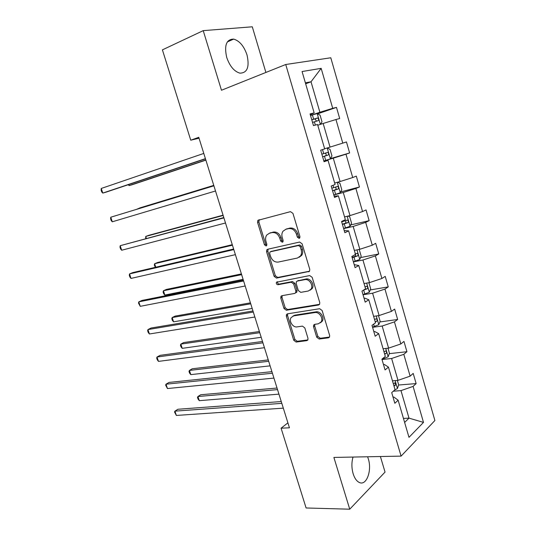 <?xml version="1.0" encoding="UTF-8"?>
<svg xmlns="http://www.w3.org/2000/svg" width="536" height="536" viewBox="0 0 536 536"><rect width="100%" height="100%" fill="white"/><g stroke="black" fill="none" stroke-linecap="round" stroke-linejoin="round"><path stroke-width="0.8" d="M299.101 238.393L299.758 237.944L299.925 236.577L292.951 213.382L290.465 211.653L257.843 220.363L257.568 222.393L264.436 244.771L266.091 245.964L266.673 245.575L266.841 244.215L265.957 241.321C265.273 238.895 265.541 236.798 266.754 235.029L269.42 233.24L272.04 232.611C275.564 232.202 278.13 234.031 279.745 238.098L280.636 241.033L282.331 242.239L282.954 241.816L283.115 240.456L282.224 237.515C281.554 235.096 281.822 232.993 283.028 231.204L285.856 229.281L288.556 228.631C292.2 228.202 294.834 230.051 296.462 234.185L297.359 237.173L299.101 238.393M353.023 457.054C351.495 462.434 351.536 468.002 353.15 473.75C354.618 478.347 356.695 481.268 359.388 482.514C366.524 486.038 372.165 470.44 368.299 458.789L367.596 456.773M247.009 54.933C243.981 46.083 239.525 40.81 233.656 39.101C226.373 39.269 224.061 45.386 226.715 57.446C229.79 66.23 234.178 71.469 239.894 73.151C247.304 73.023 249.675 66.946 247.009 54.933M316.716 337.198L319.161 339.04L328.434 337.827L329.526 337.097L329.653 335.482L322.163 310.545L319.67 308.716L287.45 313.835L286.505 314.458L286.345 316.16L293.735 340.246L296.1 342.048L306.833 340.648L307.858 339.978L307.992 338.357L304.817 327.925L302.411 326.116L297.065 326.893C292.89 327.731 288.636 321.037 291.122 317.567L293.695 315.872L314.913 312.562C319.168 311.644 323.597 318.277 321.144 321.915L318.31 323.811L314.712 324.334L313.674 325.024L313.526 326.679L316.716 337.198L317.855 336.434L320.3 338.27L329.546 337.057M265.896 72.447L252.289 26.8L203.224 30.639L221.475 90.242L285.735 64.501L401.089 456.123L333.888 457.429L349.74 509.2L306.103 507.974L281.085 428.204L289.447 427.795L198.755 137.316L190.749 140.204L199.03 138.194M203.224 30.639L162.408 49.861L190.749 140.204M308.569 271.812L309.567 271.129L309.761 269.3L302.096 243.8L299.611 242.044L267.652 249.26L266.807 249.823L266.573 251.739L274.124 276.348L276.489 278.084L309.359 271.384M312.187 277.36L319.764 302.572L319.603 304.294L318.558 305.004L286.345 310.237L283.98 308.468L280.79 298.076L280.971 296.308L281.889 295.705L294.693 293.433L295.651 292.79L295.832 291.021L293.695 283.98L291.276 282.211L277.976 284.723C276.563 284.495 276.053 283.665 276.455 282.238L309.694 275.564L312.187 277.36M349.74 509.2L385.042 472.089L380.399 456.525M393.022 397.109L393.9 397.049L398.127 400.218L394.831 403.273L391.709 392.627L395.039 389.652L388.453 367.113L385.062 369.94L381.907 359.174L385.33 356.42L378.671 333.633L375.187 336.226L371.997 325.339L375.508 322.819L368.775 299.765L365.197 302.13L361.968 291.115L365.579 288.83L358.765 265.514L355.093 267.638L351.824 256.496L355.529 254.453L348.635 230.869L344.869 232.745L341.566 221.475L345.365 219.68L338.39 195.821L334.524 197.442L331.188 186.039L335.087 184.498L328.032 160.364L324.059 161.725L320.682 150.187L324.682 148.907L317.547 124.486L313.473 125.591L310.056 113.913L314.163 112.902L302.07 71.529L321.165 68.353L332.715 108.319L336.487 107.388L339.69 118.51L335.951 119.521L342.772 143.125L346.45 141.946L349.619 152.941L345.975 154.194L352.715 177.537L356.306 176.116L359.442 186.99L355.884 188.478L362.55 211.559L366.048 209.911L369.15 220.665L365.679 222.386L372.279 245.213L375.689 243.331L378.751 253.964L375.374 255.913L381.9 278.486L385.217 276.382L388.252 286.901L384.955 289.078L391.407 311.403L394.65 309.078L397.645 319.483L394.436 321.875L400.821 343.958L403.97 341.419L406.938 351.71L403.816 354.316L410.127 376.158L413.196 373.411L416.137 383.588L413.089 386.402L423.494 422.395L408.981 437.336L398.127 400.218M285.735 64.501L330.786 57.774L434.89 420.519L401.089 456.123M382.007 359.509L391.622 358.497L397.993 380.359L392.466 380.835M397.993 380.359L410.127 376.158M391.622 358.497L403.816 354.316M383.481 364.547L384.352 364.46L388.453 367.113M372.574 327.322L382.161 326.029L388.6 348.132L383.093 348.762M388.6 348.132L400.821 343.958M382.161 326.029L394.436 321.875M373.833 331.623L374.704 331.509L378.671 333.633M363.04 294.78L372.6 293.199L379.113 315.543L373.612 316.341M379.113 315.543L391.407 311.403M372.6 293.199L384.955 289.078M364.085 298.324L364.949 298.19L368.775 299.765M353.405 261.876L362.932 260.007L369.512 282.599L364.038 283.557M369.512 282.599L381.9 278.486M362.932 260.007L375.374 255.913M354.216 264.657L358.765 265.514M343.656 228.617L353.157 226.44L359.81 249.287L354.35 250.419M359.81 249.287L372.279 245.213M353.157 226.44L365.679 222.386M344.239 230.607L348.635 230.869M333.807 194.983L343.268 192.498L350.001 215.606L344.554 216.906M350.001 215.606L362.55 211.559M343.268 192.498L355.884 188.478M334.156 196.169L338.39 195.821M330.404 158.81L327.221 147.963L330.055 149.403L331.958 155.942L330.364 158.884L323.838 160.954L333.271 158.18L340.079 181.543L334.652 183.024M340.079 181.543L352.715 177.537M333.271 158.18L345.975 154.194M323.945 161.336L328.032 160.364M317.768 125.25L323.161 123.468L330.042 147.092L324.642 148.753M330.042 147.092L342.772 143.125M323.161 123.468L335.951 119.521M305.654 83.797L311.021 81.787L319.892 112.259L310.512 115.475M319.892 112.259L332.715 108.319M321.165 68.353L311.021 81.787L305.379 82.846M287.906 422.857L281.085 428.204M404.626 422.442L408.995 418.134L400.982 390.617L393.303 391.2M403.447 418.422L408.995 418.134L423.494 422.395M310.29 114.724L314.163 112.902M400.982 390.617L413.089 386.402M317.674 113.826L336.487 107.388M330.518 158.609L349.619 152.941M340.695 191.922L359.442 186.99M350.705 224.919L369.15 220.665M360.554 257.588L378.751 253.964M370.269 289.936L388.252 286.901M295.865 292.314L296.509 292.2L295.865 292.314M379.843 321.955L397.645 319.483M389.29 353.646L406.938 351.71M398.623 385.016L416.137 383.588M299.825 237.837L298.579 236.611L297.681 233.629C296.053 229.509 293.427 227.659 289.788 228.088L288.556 228.631M285.688 229.321L289.788 228.088M269.32 233.267L273.286 232.068C276.81 231.659 279.37 233.482 280.978 237.542L281.869 240.47L283.041 241.669M259.27 219.673L258.834 221.877L265.682 244.208L266.787 245.381M268.127 249.153L267.812 251.163L275.343 275.725L277.702 277.454L309.5 271.223M300.247 246.754L298.512 245.528L270.445 251.773L269.849 252.175L269.688 253.508L270.62 256.55C272.194 260.543 274.727 262.379 278.231 262.077L297.44 258.024L300.495 255.94C301.601 254.211 301.828 252.195 301.192 249.89L300.247 246.754L301.453 246.171L299.725 244.945L298.512 245.528M271.303 251.377L299.725 244.945M299.182 257.273L301.701 255.337C302.8 253.608 303.034 251.598 302.398 249.3L301.192 249.89M301.453 246.171L302.398 249.3M319.59 304.321L287.537 309.547L286.345 310.237M282.171 295.658L281.996 297.406L285.179 307.778L287.537 309.547M295.879 292.763L296.844 292.12L297.024 290.358L294.887 283.33L292.475 281.567L279.189 284.08L277.976 284.723M277.601 281.722C277.326 283.122 277.856 283.913 279.189 284.08M308.314 291.015L311.021 289.185C313.667 285.48 309.212 278.559 304.884 279.645L297.339 281.065L296.381 281.715L296.187 283.517L298.331 290.572L300.763 292.355L308.314 291.015M310.163 290.164L312.193 288.515C314.84 284.817 310.391 277.909 306.069 278.995L304.884 279.645M297.748 280.844L306.069 278.995M314.806 324.32L314.679 325.942L317.855 336.434M320.428 322.806L322.29 321.178C324.736 317.547 320.32 310.927 316.072 311.845L314.913 312.562M292.978 316.059L294.874 315.168L316.072 311.845M287.665 313.801L287.531 315.456L294.901 339.496L297.259 341.291L307.905 339.898M320.515 124.345L322.002 121.779L320.079 115.166L317.131 113.531L310.525 115.508M128.801 184.531L129.149 185.59L132.312 184.692L205.878 160.13M312.542 122.396L318.042 120.701C318.94 119.756 318.786 118.858 317.573 118.021L311.758 119.729M311.785 119.823L315.007 118.891L316.2 120.654M128.245 184.719L129.149 185.59L205.831 159.976M205.415 158.649L102.785 193.081L101.257 188.458L203.787 153.43M205.469 158.824L106.182 192.116L102.785 193.081L101.719 191.955L101.11 190.113L101.257 188.458M213.764 185.382L139.869 207.908L136.854 209.221M322.618 156.793L328.079 155.078C328.957 154.134 328.816 153.242 327.657 152.418L321.848 154.16M327.657 152.418L325.091 153.196C326.458 153.986 326.551 154.884 325.385 155.889L322.605 156.753M213.777 185.429L136.687 209.268M337.64 182.207L339.918 183.258L341.807 189.731L340.26 192.786L333.787 194.923M223.063 215.184L148.8 235.324L145.732 236.436L146.355 238.359M332.581 190.803L338.008 189.074C338.859 188.129 338.732 187.245 337.633 186.434L331.817 188.203M335.221 187.151C336.38 188.035 336.407 188.92 335.302 189.791L332.534 190.649M223.15 215.465L145.732 236.436L145.665 238.547M213.884 185.778L110.764 217.214L213.898 185.831M112.285 221.797L111.193 220.584L110.59 218.762L110.764 217.214L112.285 221.797L215.512 190.99M223.807 217.562L120.191 245.696L223.907 217.884M121.692 250.238L120.58 248.952L119.984 247.136L120.191 245.696L121.692 250.238L225.502 222.989M348.045 216.075L349.68 216.745L351.542 223.144L350.042 226.313L343.63 228.517M232.276 244.691L157.644 262.493L154.629 263.719L155.768 267.223M342.437 224.443L347.824 222.688C348.655 221.743 348.541 220.872 347.489 220.075L341.68 221.87M345.238 220.772C346.182 221.73 346.142 222.581 345.11 223.324L342.357 224.169M232.436 245.2L154.629 263.719L154.308 265.045L155.366 267.317M233.629 249.026L132.761 272.603L129.531 273.916L233.81 249.609M131.019 278.412L129.88 277.045L129.283 275.256L129.531 273.916L131.019 278.412L235.391 254.66M358.483 249.562L359.328 249.87L361.177 256.195L359.716 259.478L353.365 261.742M241.401 273.916L166.408 289.42L163.447 290.753L164.847 295.061L243.096 279.343M352.185 257.716L357.532 255.94C358.336 254.995 358.242 254.131 357.237 253.347L355.381 253.943M355.087 254.044C355.864 255.015 355.777 255.833 354.812 256.489L352.072 257.327M241.629 274.653L163.447 290.753L163.098 291.986L163.661 293.701L164.847 295.061M243.351 280.161L141.96 300.441L138.777 301.875L243.612 280.998M140.251 306.331L138.502 303.108L138.777 301.875L140.251 306.331L245.173 285.996M309.084 271.611L308.703 271.739M368.902 282.707L370.704 288.891L369.291 292.274L362.993 294.606M250.439 302.853L175.098 316.106L172.183 317.547L173.577 321.821L252.188 308.461M363.535 290.123L367.133 288.824C367.917 287.879 367.83 287.021 366.872 286.251L365.009 286.881M250.734 303.812L172.183 317.547L171.808 318.685L172.364 320.387L173.577 321.821M252.972 310.974L151.065 328.019L147.943 329.573L253.314 312.059M149.403 333.988L148.217 332.467L147.635 330.705L147.943 329.573L149.403 333.988L254.855 317.01M378.496 315.63L380.125 321.232L378.758 324.722L372.513 327.107M259.384 331.516L183.707 342.558L180.84 344.105L182.22 348.34L261.193 337.298M375.254 321.955L376.634 321.352C377.398 320.407 377.324 319.557 376.406 318.799L374.53 319.463M259.752 332.695L180.84 344.105L180.444 345.151L180.994 346.839L182.22 348.34M262.493 341.472L160.09 355.348L157.021 357.01L262.908 342.805M158.468 361.385L157.262 359.79L156.686 358.048L157.021 357.01L158.468 361.385L264.442 347.703M387.984 348.199L389.451 353.224L388.124 356.815L381.933 359.267M268.248 359.911L192.243 368.768L189.429 370.43L190.796 374.624L270.104 365.853M384.667 354.155L386.027 353.532C386.771 352.581 386.704 351.737 385.826 350.993L383.95 351.69M268.683 361.298L189.429 370.43L189 371.381L189.543 373.056L190.796 374.624M271.92 371.662L169.034 382.429L166.013 384.205L272.409 373.237M167.446 388.54L165.651 385.143L166.013 384.205L167.446 388.54L273.923 378.088M397.37 380.413L398.67 384.875L397.39 388.567L394.55 390.087M277.032 388.031L200.699 394.757L197.931 396.519L199.292 400.673L278.934 394.141M393.98 386.014L395.32 385.364L395.153 382.845L393.263 383.575M277.527 389.625L197.931 396.519L197.483 397.377L198.025 399.039L199.292 400.673M281.246 401.544L177.892 409.263L174.93 411.146L281.815 403.36M176.351 415.44L174.535 411.99L174.93 411.146L176.351 415.44L283.31 408.157M297.681 233.629L296.462 234.185M287.088 228.738L285.856 229.281M281.869 240.47L280.636 241.033M280.978 237.542L279.745 238.098M273.286 232.068L272.04 232.611M270.673 232.698L269.42 233.24M265.682 244.208L264.436 244.771M258.834 221.877L257.568 222.393M298.579 236.611L297.359 237.173M277.702 277.454L276.489 278.084M275.343 275.725L274.124 276.348M267.812 251.163L266.573 251.739M271.685 251.196L270.445 251.773M319.523 304.415L318.558 305.004M285.179 307.778L283.98 308.468M281.996 297.406L280.79 298.076M297.024 290.358L295.832 291.021M294.887 283.33L293.695 283.98M292.475 281.567L291.276 282.211M298.532 280.422L297.339 281.065M314.679 325.942L313.526 326.679M294.874 315.168L293.695 315.872M307.865 339.971L306.833 340.648M297.259 341.291L296.1 342.048M294.901 339.496L293.735 340.246M287.531 315.456L286.345 316.16M329.546 337.07L328.434 337.827M320.3 338.27L319.161 339.04M320.367 124.392L317.205 113.572M313.62 119.146L312.388 114.925M315.356 125.082L314.398 121.806M314.585 118.952L317.265 118.041M323.697 153.584L322.531 149.598M325.687 160.378L324.468 156.217M325.385 155.889L328.079 155.078M340.3 192.705L337.265 182.307M333.667 187.64L332.99 185.329M335.63 194.36L334.43 190.24M335.302 189.791L338.008 189.074M350.082 226.232L347.174 216.276M343.522 221.321L343.321 220.644M345.465 227.968L344.273 223.894M345.11 223.324L347.824 222.688M359.757 259.39L356.976 249.87M355.194 261.2L354.015 257.173M354.812 256.489L357.532 255.94M369.324 292.194L366.671 283.095M364.815 294.076L363.649 290.09M365.016 289.185L367.133 288.824M378.791 324.635L376.259 315.959M374.329 326.591L373.619 324.173M375.14 321.56L376.634 321.352M388.158 356.728L385.746 348.454M383.743 358.758L383.495 357.901M384.533 353.693L386.027 353.532M397.424 388.473L395.126 380.607M393.826 385.485L395.32 385.364M227.311 41.942L233.656 39.101M259.109 219.854L257.843 220.363M268.047 249.247L266.807 249.823M301.701 255.337L300.495 255.94M282.15 295.658L280.971 296.308M296.844 292.12L295.651 292.79M277.346 281.769L276.455 282.238M312.193 288.515L311.021 289.185M314.766 324.327L313.674 325.024M322.29 321.178L321.144 321.915M287.591 313.815L286.505 314.458M315.007 118.885L317.573 118.014M336.353 186.776L337.633 186.434M346.678 220.263L347.489 220.075M356.587 253.474L357.237 253.347M366.309 286.351L366.872 286.251M375.883 318.873L376.406 318.799M385.344 351.053L385.826 350.993M394.697 382.885L395.153 382.845"/></g></svg>
